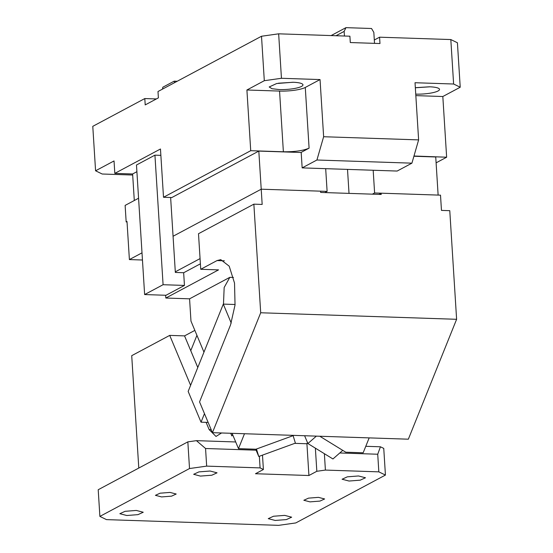 <?xml version="1.0" encoding="UTF-8"?>
<svg xmlns="http://www.w3.org/2000/svg" width="553" height="553" viewBox="0 0 553 553"><rect width="100%" height="100%" fill="white"/><g stroke="black" fill="none" stroke-linecap="round" stroke-linejoin="round"><path stroke-width="0.83" d="M210.105 471.025L198.921 471.889L193.668 474.294L200.373 476.085L211.792 475.227L217.046 472.822L210.105 471.025M365.782 446.299L380.423 446.789L383.754 448.393L385.434 475.068L295.8 522.931L278.65 525.35L106.487 519.62L99.886 516.405L98.206 489.73L187.84 441.868L196.46 440.651L235.702 441.965M385.434 475.068L378.833 471.854L325.399 470.078L316.828 471.287L308.92 475.511L255.486 473.734L263.394 469.511L260.097 467.9L259.364 456.266M99.886 516.405L189.52 468.543L206.663 466.124L260.097 467.9M349.033 481.034L360.217 480.17L365.471 477.764L358.524 475.967L347.339 476.831L342.086 479.237L349.033 481.034M126.796 515.507L137.98 514.643L143.234 512.237L136.287 510.44L125.102 511.311L119.849 513.709L126.796 515.507M161.594 496.926L171.534 496.159L176.207 494.023L170.027 492.419L160.087 493.193L155.421 495.329L161.594 496.926M275.214 520.449L286.399 519.585L291.652 517.179L284.705 515.382L273.521 516.246L268.267 518.652L275.214 520.449M310.012 501.868L319.952 501.094L324.625 498.965L318.452 497.361L308.512 498.135L303.839 500.271L310.012 501.868M378.833 471.854L377.727 454.234L380.436 446.817M324.369 453.688L325.399 470.078M377.727 454.234L339.791 452.976M315.369 448.151L316.828 471.287M307.433 442.476L306.922 443.755L308.92 475.511M306.922 443.755L294.784 443.354M263.394 469.511L262.488 455.126M256.115 450.19L205.557 448.504L206.663 466.124M189.52 468.543L187.84 441.868M205.557 448.504L196.467 440.693M138.789 468.066L131.718 355.676L169.716 335.388L190.612 385.323M221.553 432.971L216.002 436.441L209.145 429.605L211.184 429.674M206.11 422.347L209.145 429.605M232.502 434.326L231.852 435.944L230.732 433.275M194.856 330.383L184.557 335.885L169.716 335.388M184.557 335.885L197.787 367.496M197.794 367.469L190.764 350.671L196.93 335.346M203.96 352.143L190.972 321.099L189.568 298.827L165.824 298.032L165.644 295.267M320.581 191.172L320.664 192.437L381.217 194.456L381.135 193.184L440.506 195.161L441.467 210.403L449.776 210.679L456.612 319.295L408.349 439.193L212.435 432.667L199.557 401.9L230.566 324.86L235.039 304.98L234.527 283.088L229.198 266.173L220.758 259.647L217.059 260.567L200.739 269.283L198.499 233.719L253.862 204.161L262.17 204.437L261.216 189.195L320.581 191.172M253.862 204.161L260.698 312.77L456.612 319.295M319.779 436.241L345.743 452.209L363.169 452.789L369.169 437.886M293.885 435.377L255.921 449.223L238.495 448.642L244.495 433.732M189.568 298.827L229.827 277.329L224.165 287.498L223.481 304.115M200.739 269.283L218.546 269.878L165.824 298.032M175.308 271.827L200.062 258.604M184.453 285.424L163.087 284.712L144.63 294.562L166.004 295.274L184.453 285.424L183.658 272.719L175.342 272.442L170.628 197.504L171.817 197.545L258.818 151.087L261.216 189.195L173.068 236.262L261.216 189.195L327.113 191.386L325.682 168.665M378.902 194.38L381.135 193.184M260.698 312.77L212.435 432.667M342.756 450.377L332.941 458.962L307.883 443.547L316.371 436.13M293.118 435.66L295.392 443.126L258.756 456.488L256.474 449.022M200.393 263.816L183.658 272.753M232.08 433.324L238.495 448.642M235.08 304.503L223.301 304.109L231.237 323.083M208.149 422.416L201.036 422.181L204.472 413.637M223.301 304.109L188.158 391.413L201.036 422.181M255.707 449.216L258.756 456.488M304.613 435.736L307.883 443.547M349.019 193.384L347.512 169.398M156.381 98.946L144.81 98.558L92.78 126.34L95.579 170.794L114.036 160.944L114.817 173.379L132.623 173.967L136.902 171.686M436.103 162.845L446.637 157.218L442.822 96.519L460.22 87.229L457.421 42.768L450.819 39.56L453.619 84.015L415.026 82.729L418.621 139.888L323.636 136.729L320.042 79.57L281.449 78.284L264.306 80.703L261.507 36.249L157.992 91.522L158.386 97.874L145.204 104.911L144.81 98.558M95.579 170.794L102.181 174.008L132.692 175.024M413.907 156.25L435.736 156.976L438.128 195.085L374.609 192.969L373.178 170.248M446.637 157.218L413.976 156.008M323.636 136.729L316.924 160.004L302.159 167.884L301.185 152.372L309.092 148.149L305.277 87.45A19.521 4.092 -3.6 0 1 279.555 91.079L246.908 89.994L264.306 80.703M170.628 197.504L163.508 197.269L250.723 150.692L283.378 151.785C294.659 151.888 303.238 150.679 309.092 148.149M258.818 151.087L301.191 152.497M372.376 194.165L374.609 192.969M302.159 167.884L397.151 171.05L411.916 163.163L418.621 139.888M250.723 150.692L246.908 89.994M142.003 252.845L129.395 259.578L127.003 221.476L126.167 221.919L127.031 221.947M126.167 221.919L125.123 205.405L138.568 198.23M324.881 192.582L327.113 191.386M129.395 259.578L142.453 260.014M134.296 200.511L132.623 173.967M144.63 294.562L136.48 165.008L154.93 155.151L160.868 155.352L160.467 148.999L114.817 173.379M163.087 284.712L154.93 155.151M281.449 78.284L278.657 33.823L349.897 36.201L350.298 42.546L379.98 43.535L379.579 37.189L450.819 39.56M374.519 43.355L374.305 40.003L379.579 37.189M316.924 160.004L411.916 163.163M344.436 36.014L344.146 31.39L345.957 27.65L371.533 28.5L373.828 32.378L374.305 40.003M429.888 86.814L415.344 87.768M415.338 87.692L429.481 86.8A16.922 3.546 -3.6 0 1 439.511 89.399A16.922 3.546 -3.6 0 1 415.773 94.121L415.745 94.121M293.346 82.266L278.415 83.206M279.224 89.572L271.979 88.715L269.193 86.973L276.673 83.531L292.931 82.252A16.922 3.546 -3.6 0 1 302.968 84.851A16.922 3.546 -3.6 0 1 279.224 89.572M174.665 82.618L174.167 81.173L177.188 81.27M174.167 81.173L162.81 87.236L162.52 89.102M345.957 27.65L331.123 35.572M344.146 31.39L336.01 35.738M278.657 33.823L261.507 36.249M320.042 79.57L305.277 87.45M163.508 197.269L160.868 155.352M442.822 96.519L415.842 95.621M453.619 84.015L460.22 87.229M233.442 277.447L229.827 277.329M224.387 260.816L217.059 260.567M283.378 151.785L279.555 91.079"/></g></svg>
